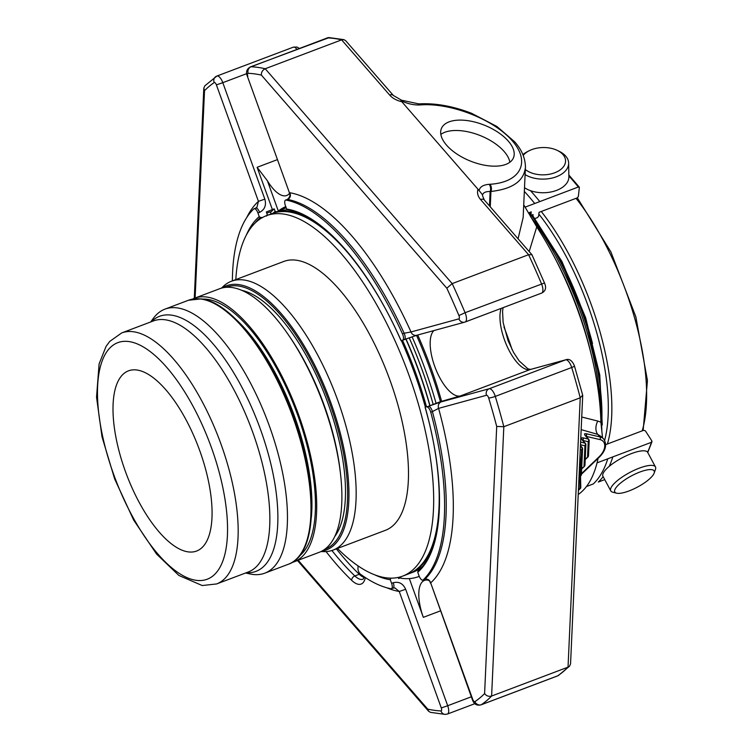 <?xml version="1.0" encoding="UTF-8"?>
<svg xmlns="http://www.w3.org/2000/svg" width="752" height="752" viewBox="0 0 752 752"><rect width="100%" height="100%" fill="white"/><g stroke="black" fill="none" stroke-linecap="round" stroke-linejoin="round"><path stroke-width="1.13" d="M188.451 551.912A96.322 38.474 -110.7 0 0 196.601 551.047A96.322 38.474 -110.7 0 0 201.856 456.755A96.322 38.474 -110.7 0 0 136.62 369.975A96.322 38.474 -110.7 0 0 128.47 370.849A96.322 38.474 -110.7 0 0 123.215 465.131A96.322 38.474 -110.7 0 0 188.451 551.912M523.242 155.373A22.306 13.658 179 0 1 528.957 150.861A22.306 13.658 179 0 1 531.786 149.601A22.306 13.658 179 0 1 557.185 150.362A22.306 13.658 179 0 1 558.736 170.854A22.306 13.658 179 0 1 525.328 169.51M629.02 490.943A22.306 6.354 -28.1 0 1 616.593 493.18A22.306 6.354 -28.1 0 1 631.492 475.866A22.306 6.354 -28.1 0 1 654.165 473.083A22.306 6.354 -28.1 0 1 629.02 490.943M557.185 150.362L559.121 151.293A25.352 15.519 179 0 1 568.644 163.156A25.352 15.519 179 0 1 552.936 177.848A25.352 15.519 179 0 1 525.103 174.596M522.913 154.592A25.352 15.519 179 0 1 527.049 151.857L528.957 150.861M616.593 493.18L612.786 492.203A25.352 7.219 -28.1 0 1 610.765 490.859A25.352 7.219 -28.1 0 1 629.706 472.529A25.352 7.219 -28.1 0 1 655.462 466.936A25.352 7.219 -28.1 0 1 655.471 469.37L654.165 473.083M568.644 163.156L568.879 176.776A25.352 15.519 179 0 1 556.574 190.388A25.352 15.519 179 0 1 524.511 187.68M610.765 490.859L602.963 476.289A25.352 7.219 -28.1 0 1 631.539 453.559A25.352 7.219 -28.1 0 1 647.669 452.366L655.462 466.936M605.67 444.658L643.656 430.304L645.385 430.858L651.862 440.926L651.382 442.317L597.041 462.865M604.749 479.616L598.31 482.051A193.161 77.146 -110.7 0 0 603.151 476.636M609.186 466.409A193.161 77.146 -110.7 0 0 612.833 456.896M651.862 440.926L651.382 442.317A193.161 77.146 69.3 0 1 647.566 452.196M586.457 486.535L593.262 483.959A193.161 77.146 -110.7 0 0 607.776 458.805M524.341 191.412A193.161 77.146 -110.7 0 1 534.728 203.501L539.786 201.592A193.161 77.146 -110.7 0 0 530.451 190.651M534.728 203.501L525.093 207.148M568.86 175.93A193.161 77.146 69.3 0 1 578.335 187.013L579.341 187.483L578.335 196.61L577.132 197.917L539.034 212.327L538.601 216.313L537.398 217.619L535.02 218.512M539.786 201.592L578.335 187.013L579.341 187.483M531.025 213.991L531.25 211.867L528.412 212.948M532.933 215.815L533.074 214.583L531.843 215.044M585.225 458.983L587.904 457.019A1.927 1.927 0 0 0 588.496 455.703A1.927 1.297 -177.4 0 1 587.556 456.755L588.243 441.715A1.927 1.297 2.6 0 0 589.183 440.663L588.496 455.703M581.681 468.402L584.36 466.437A1.927 1.927 0 0 0 584.953 465.121A1.927 1.297 -177.4 0 1 584.013 466.174L584.934 445.795A1.927 1.297 2.6 0 0 585.874 444.742L584.953 465.121M580.807 487.315A1.927 1.269 -178.3 0 1 579.867 488.358L580.224 488.64A1.927 1.927 0 0 0 580.807 487.315L579.989 455.721M588.901 439.948A1.927 1.203 139 0 0 588.703 439.309A1.927 1.203 139 0 0 588.252 439.046A1.927 1.372 103.1 0 1 588.243 441.715L582.828 440.428M585.601 444.028A1.927 1.203 139 0 0 585.404 443.389A1.927 1.203 139 0 0 584.953 443.125A1.927 1.372 103.1 0 1 584.934 445.795L580.488 444.761M580.431 445.823L581.644 447.214A1.927 1.372 103.1 0 1 581.634 449.884A1.927 1.297 2.6 0 0 582.574 448.831A1.927 1.927 0 0 0 582.095 447.468A1.927 1.203 139 0 0 581.644 447.214L580.384 446.923M589.183 440.663A1.927 1.927 0 0 0 588.703 439.309L585.404 435.511A1.927 1.203 -41 0 0 584.943 435.248L584.492 433.857L586.184 433.716A1.927 1.372 -76.9 0 1 586.175 436.386L586.128 436.348M579.566 464.971A241.458 96.435 -110.7 0 1 579.867 488.358L578.448 489.749M582.866 440.475L582.866 440.465A1.927 1.372 -76.9 0 0 582.885 437.796L588.252 439.046L584.943 435.248M490.248 206.819L490.943 191.459A5.151 3.121 -93.7 0 0 489.975 184.268L489.157 184.325A5.151 3.121 -93.7 0 1 490.125 191.516C485.736 191.431 483.226 192.559 482.596 194.918L479.109 190.547C479.814 186.91 483.169 184.832 489.157 184.325M418.065 103.945A5.151 3.121 -93.7 0 1 420.077 104.942L420.894 104.885A5.151 3.121 -93.7 0 0 418.883 103.898L401.54 100.195M420.077 104.942C413.882 105.224 407.471 103.776 400.854 100.618L401.493 100.204M400.854 100.618L479.109 190.547M497.41 166.089A38.888 19.261 -158 0 1 456.765 153.934A38.888 19.261 -158 0 1 441.377 128.601A38.888 19.261 -158 0 1 484.645 125.283A38.888 19.261 -158 0 1 513.513 157.685A38.888 19.261 -158 0 1 497.41 166.089M489.477 205.926L490.125 191.516L490.943 191.459C512.507 189.062 524.003 180.988 525.432 167.254L525.451 166.06M401.192 101.567A21.244 14.288 -177.4 0 1 389.658 95.053A5.151 3.215 -41 0 1 393.371 95.485L345.704 40.711L343.955 39.668L341.615 39.856L265.202 68.752C262.523 70.096 261.245 72.22 261.376 75.106L446.82 288.204A337.075 134.627 69.3 0 1 458.917 315.549L465.084 312.71A7.981 3.187 69.3 0 1 465.197 321.997A7.981 3.187 69.3 0 1 465.084 322.035A5.151 4.719 74.7 0 1 464.698 322.157L541.619 293.101A7.981 3.187 -110.7 0 0 541.506 283.814A342.226 136.685 -110.7 0 0 528.59 254.712L452.178 283.607L446.82 288.204M296.89 49.322A7.981 3.187 -110.7 0 0 293.318 47.16L216.896 76.046L204.817 85.831L203.82 88.163L204.516 90.663A337.075 134.627 69.3 0 1 214.207 82.588A5.151 4.7 -123.8 0 1 216.632 76.187A7.981 3.187 69.3 0 1 216.896 76.046A7.981 3.187 69.3 0 1 222.808 82.673L216.407 84.891A2.829 1.128 69.3 0 0 214.207 82.588M386.81 587.782A211.453 84.45 69.3 0 0 399.246 591.486L405.657 589.267C403.016 583.496 398.889 581.315 393.258 582.725A5.151 2.059 -110.7 0 1 393.089 588.092L394.969 587.951L399.246 591.486L441.283 707.942A2.829 1.128 69.3 0 1 441.001 710.922A5.151 4.653 92.3 0 0 445.212 714.4L430.417 712.341L428.668 711.279L427.738 709.127L298.196 560.259M574.434 365.923A5.151 0.79 163.2 0 1 571.708 367.502A7.981 3.187 -110.7 0 0 565.589 359.86A5.151 4.719 74.7 0 1 565.974 359.738C571.031 357.867 573.767 364.212 574.434 365.923L582.678 395.148L580.234 397.808L503.821 426.704L496.705 426.44L484.598 693.57A337.075 134.627 69.3 0 1 474.907 701.644A5.151 4.7 56.2 0 0 481.318 704.709A7.981 3.187 69.3 0 1 481.054 704.84C476.768 705.94 473.854 704.135 472.284 699.426L472.717 699.351A2.829 1.128 69.3 0 0 474.907 701.644M486.497 395.27A5.151 4.719 -105.3 0 1 489.167 388.756L441.264 401.859A5.151 4.719 -105.3 0 0 438.595 408.374A211.453 84.45 69.3 0 1 430.68 582.885C429.627 579.858 427.672 578.673 424.814 579.313A206.302 82.391 69.3 0 0 432.409 411.598L438.595 408.374L486.497 395.27A2.829 1.128 69.3 0 1 488.668 397.977A5.151 0.79 -16.8 0 0 495.286 396.398L571.708 367.502A342.226 136.685 -110.7 0 1 580.234 397.808L568.033 667.146L491.611 696.042C488.715 696.784 486.375 695.967 484.598 693.57M569.546 666.169L558.604 675.362A5.151 4.7 -123.8 0 1 557.73 675.813A342.226 136.685 -110.7 0 0 568.033 667.146L569.546 666.159L570.552 663.837L582.715 395.505M531.927 254.712L484.269 199.938A5.151 3.215 139 0 0 480.556 199.515L528.59 254.712L531.927 254.712L544.504 282.987L465.084 312.71A342.226 136.685 69.3 0 0 452.178 283.607L265.202 68.752A342.226 136.685 69.3 0 0 251.065 66.768L327.477 37.873A5.151 4.653 -87.7 0 1 329.16 37.6L250.519 66.853A7.981 3.187 69.3 0 1 251.065 66.768A5.151 4.653 -87.7 0 0 248.122 73.311A337.075 134.627 69.3 0 1 261.376 75.106M530.574 216.717A163.541 65.321 69.3 0 1 600.632 414.963M601.948 437.044L597.755 434.393L599.946 436.912A16.093 10.03 -41 0 1 603.724 439.083C607.202 444.545 605.792 450.514 599.494 457L581.418 474.277M581.738 417.012L597.812 421.064A10.302 6.909 -74.6 0 0 597.755 434.393L581.174 429.618M518.062 238.779L523.157 217.554M555.051 258.35A162.253 64.804 69.3 0 1 590.903 353.149M578.232 494.468A179.192 71.572 -110.7 0 0 598.066 458.363M597.812 421.064L600.895 422.173A179.192 71.572 -110.7 0 0 536.749 226.869L529.173 251.544M602.54 437.824L600.895 422.173M536.749 226.869L523.73 204.817M255.473 208.266A5.151 2.059 69.3 0 1 255.765 208.078L256.93 207.336L258.434 201.348L264.845 199.139C266.509 205.268 264.751 209.676 259.581 212.355L257.917 212.976L259.224 216.585L260.371 217.469L262.702 217.525M278.315 211.03L267.392 180.781A35.485 14.175 -110.7 0 0 286.709 195.492A35.485 14.175 -110.7 0 0 289.576 193.255M267.392 180.781L257.118 167.301L277.45 159.612M250.519 66.853C246.647 69.015 245.603 72.192 247.408 76.366L289.445 192.832C290.516 195.313 289.774 197.532 287.198 199.487L285.534 200.107A5.151 2.059 69.3 0 1 286.051 200.079A206.302 82.391 69.3 0 1 402.47 333.86A5.151 2.059 69.3 0 1 402.696 340.186A5.151 2.059 69.3 0 1 402.621 340.214L401.389 340.477M286.051 200.079L287.706 199.449A206.302 82.391 69.3 0 1 404.125 333.23L411.015 331.961A211.453 84.45 69.3 0 0 289.868 192.756C291.005 195.793 290.281 198.02 287.706 199.449A5.151 2.059 -110.7 0 0 287.198 199.487M232.368 280.9A206.302 82.391 69.3 0 1 253.819 208.896A5.151 2.059 69.3 0 1 254.11 208.708A5.151 2.059 69.3 0 1 257.917 212.976M390.805 578.138L390.297 579.745L391.604 583.355A5.151 2.059 69.3 0 1 391.435 588.722A5.151 2.059 69.3 0 1 390.918 588.75A206.302 82.391 69.3 0 1 360.358 574.114A3.863 1.542 69.3 0 1 357.961 568.474L358.084 565.889M416.514 335.345A198.763 79.383 69.3 0 1 440.428 401.69L426.704 406.935A5.151 2.059 69.3 0 1 430.755 412.228A206.302 82.391 69.3 0 1 423.16 579.933A5.151 2.059 69.3 0 1 422.859 580.121A5.151 2.059 69.3 0 1 419.052 575.844L417.745 572.244L418.056 570.806L419.795 569.217M401.032 340.656C369.448 268.586 321.659 214.01 287.668 209.949L286.672 209.075L285.365 205.475A5.151 2.059 69.3 0 1 285.534 200.107M285.779 206.612A194.326 77.616 -110.7 0 0 278.522 210.898M266.565 216.059L267.223 214.414L266.34 211.951L274.236 208.887A198.19 79.157 -110.7 0 0 270.56 212.421M273.145 213.164A195.614 78.123 69.3 0 1 275.119 211.35L277.065 211.829M275.119 211.35L274.236 208.887M428.273 580.206A35.485 14.175 -110.7 0 0 424.495 580.394A35.485 14.175 -110.7 0 0 423.32 617.345L409.332 578.589M433.923 330.579A35.485 14.175 -110.7 0 0 435.953 369.58A35.485 14.175 -110.7 0 0 460.468 395.909L440.418 401.671M411.015 331.961A5.151 4.719 74.7 0 0 416.787 335.26L464.698 322.157A5.151 4.719 74.7 0 1 458.917 318.857L411.015 331.961M441.527 401.098A194.326 77.616 -110.7 0 0 417.727 335.007M425.472 407.199L425.218 407.34A196.394 78.443 69.3 0 1 417.745 572.244M472.717 699.351L430.68 582.885L472.284 699.426M398.607 577.329A198.19 79.157 69.3 0 0 400.825 577.715L398.645 578.532L398.24 577.414M400.825 577.715L401.023 578.241A198.763 79.383 69.3 0 0 418.704 576.568A198.763 79.383 69.3 0 0 419.249 576.352L418.704 576.568M270.974 213.972A10.18 4.07 69.3 0 0 270.372 211.81L266.772 213.173M433.143 404.369A191.158 76.347 -110.7 0 0 409.173 337.798M412.068 336.783A198.763 79.383 69.3 0 1 436.075 403.335M277.667 211.481A193.678 77.353 69.3 0 1 284.848 207.637A193.678 77.353 69.3 0 1 286.004 207.223L284.848 207.637M279.321 210.992A193.038 77.099 69.3 0 1 286.23 207.853M429.918 405.488A185.18 73.959 -110.7 0 0 405.977 338.955M433.631 544.476A192.653 76.939 -110.7 0 1 409.342 573.579L412.651 572.328A192.653 76.939 -110.7 0 0 422.22 566.613M429.796 405.525A192.653 76.939 -110.7 0 0 405.817 339.02M287.48 209.893A192.653 76.939 -110.7 0 0 276.379 211.942L272.713 213.324M354.333 260.728A192.653 76.948 -110.7 0 0 323.802 229.144A192.653 76.948 -110.7 0 0 271.961 213.596L266.443 215.683A192.653 76.948 -110.7 0 0 235.818 279.594M337.469 548.443A192.653 76.948 -110.7 0 0 402.715 576.098L408.242 574.011A192.653 76.948 -110.7 0 0 438.82 484.175M425.397 407.227A192.653 76.948 -110.7 0 0 401.352 340.562M402.715 576.098A192.653 76.948 -110.7 0 0 423.32 422.502A192.653 76.948 -110.7 0 0 318.284 231.231A192.653 76.948 -110.7 0 0 266.443 215.683M231.409 281.257L283.748 261.47A143.717 57.396 69.3 0 1 388.267 375.586A143.717 57.396 69.3 0 1 385.409 530.32L333.061 550.107A143.717 57.396 -110.7 0 0 356.016 500.465A143.717 57.396 -110.7 0 0 313.659 347.697A143.717 57.396 -110.7 0 0 231.409 281.257A143.717 57.396 -110.7 0 0 223.541 286.174L221.379 288.157M320.982 551.564L323.905 551.63A143.717 57.396 -110.7 0 0 333.061 550.107M334.762 536.524A135.858 54.266 -110.7 0 0 326.368 398.992A135.858 54.266 -110.7 0 0 241.665 290.328M294.079 561.819L319.252 552.297A140.878 56.268 -110.7 0 0 331.209 428.236A140.878 56.268 -110.7 0 0 219.603 288.749L194.43 298.271A140.878 56.268 69.3 0 1 296.88 410.141A140.878 56.268 69.3 0 1 294.079 561.819A140.878 56.268 69.3 0 1 292.039 562.487M192.456 299.127A140.878 56.268 69.3 0 1 194.43 298.271M245.603 572.996L249.927 573.936A141.141 56.372 -110.7 0 0 252.851 574.443A141.141 56.372 -110.7 0 0 264.798 573.165A141.141 56.372 -110.7 0 0 272.497 435.013A141.141 56.372 -110.7 0 0 176.908 307.859A141.141 56.372 -110.7 0 0 164.961 309.138A141.141 56.372 -110.7 0 0 153.305 318.397L150.682 321.969M509.875 162.244A38.888 19.261 22 0 0 480.462 135.661A38.888 19.261 22 0 0 440.841 134.42M642.189 430.858A159.678 63.779 -110.7 0 0 634.519 317.692A159.678 63.779 -110.7 0 0 576.032 198.331M607.4 444.009A159.678 63.779 -110.7 0 0 599.729 330.842A159.678 63.779 -110.7 0 0 541.252 211.491M604.636 440.39A157.102 62.745 -110.7 0 0 596.392 331.538A157.102 62.745 -110.7 0 0 538.846 214.094M580.892 475.772A1.927 1.927 0 0 0 581.409 474.54A1.927 1.297 -177.4 0 1 580.882 475.377M580.741 469.521L581.634 449.884L580.262 449.564M582.302 448.117A1.927 1.203 139 0 0 582.095 447.468L580.45 445.579M586.175 436.386L599.936 439.572A14.166 8.827 -41 0 1 599.156 456.737L581.446 473.666M582.885 437.796L581.183 437.937L581.644 439.328A1.927 1.203 -41 0 1 582.095 439.591L582.01 439.835M581.644 439.328L584.953 443.125L580.6 442.12M599.936 439.572A1.927 1.372 -76.9 0 0 599.946 436.912L586.184 433.716M420.894 104.885C451.191 102.742 494.055 119.615 512.309 140.868C531.015 162.094 520.544 182.445 489.975 184.268M480.556 199.515A21.244 14.288 -177.4 0 1 477.849 189.664M484.269 199.938L482.521 195.699A16.093 10.819 -177.4 0 1 482.596 194.918M389.658 95.053L341.615 39.856A342.226 136.685 -110.7 0 0 327.477 37.873A7.981 3.187 -110.7 0 0 326.941 37.957M195.116 298.008L204.516 90.663M365.35 577.583A29.234 11.675 69.3 0 1 351.654 580.318A3.863 2.707 -46.1 0 1 354.85 575.947A229.351 91.603 69.3 0 1 331.905 550.511M351.654 580.318A233.214 93.145 69.3 0 1 326.067 551.583M441.001 710.922A337.075 134.627 69.3 0 1 427.738 709.127M558.604 675.362L557.467 675.954A7.981 3.187 -110.7 0 0 557.73 675.813L481.318 704.709A342.226 136.685 69.3 0 0 491.611 696.042L503.821 426.704A342.226 136.685 69.3 0 0 495.286 396.398A7.981 3.187 69.3 0 0 489.167 388.756L565.589 359.86L530.254 369.523A35.485 14.175 -110.7 0 1 507.779 347.819A35.485 14.175 -110.7 0 1 501.161 308.395M488.668 397.977A337.075 134.627 69.3 0 1 496.705 426.44M247.831 76.29A2.829 1.128 69.3 0 1 248.122 73.311M601.468 428.076A163.541 65.321 -110.7 0 0 529.135 212.666M512.121 349.718A179.192 71.572 -110.7 0 0 503.962 327.007M592.501 343.514A159.678 63.779 -110.7 0 0 562.618 264.516M364.494 577.019L363.047 579.2A25.371 10.133 69.3 0 1 354.85 575.947L359.268 574.274A3.863 2.707 133.9 0 0 360.067 573.879M336.341 548.866A229.351 91.603 -110.7 0 0 359.268 574.274A25.371 10.133 -110.7 0 0 364.297 577.536M254.11 208.708L255.765 208.078A5.151 2.059 69.3 0 1 259.581 212.355M264.845 199.139L222.808 82.673L246.778 73.611M246.788 217.45A211.453 84.45 69.3 0 1 258.434 201.348L216.407 84.891M441.283 707.942L447.694 705.733A7.981 3.187 69.3 0 1 447.431 714.043L445.212 714.4M441.264 401.859L428.358 406.315A5.151 2.059 -110.7 0 1 432.409 411.598L430.755 412.228M422.859 580.121L424.523 579.491A5.151 2.059 69.3 0 0 424.814 579.313L423.16 579.933M417.181 335.138L404.275 339.584A5.151 2.059 69.3 0 0 404.35 339.566A5.151 2.059 69.3 0 0 404.125 333.23L402.47 333.86M458.917 315.549A2.829 1.128 69.3 0 1 458.917 318.857M465.309 321.95L541.506 293.139A7.981 3.187 -110.7 0 0 541.619 293.101C545.604 291.156 546.563 287.79 544.504 282.987M503.097 307.662L502.562 311.337L503.144 322.57L508.032 340.553L513.597 352.481L519.106 360.847L527.989 368.875L530.639 369.401A5.151 4.719 74.7 0 0 530.254 369.523L460.468 395.909M279.97 209.987A194.326 77.616 69.3 0 1 285.788 206.64M272.412 209.658L257.118 167.301M286.672 209.075A196.394 78.443 69.3 0 1 401.136 340.618M404.275 339.584L402.771 340.158M428.358 406.315L426.704 406.935M418.056 570.806A195.182 77.954 -110.7 0 0 418.93 570.025C443.266 549.148 446.274 481.261 425.106 407.349M423.32 617.345L440.343 610.906M471.335 696.794L447.694 705.733L405.657 589.267M393.258 582.725L391.604 583.355M390.297 579.745A196.394 78.443 69.3 0 1 374.778 574.838M389.235 578.091A195.182 77.954 -110.7 0 0 390.608 578.316M246.318 235.113A196.394 78.443 69.3 0 1 259.224 216.585M260.371 217.469A195.182 77.954 -110.7 0 0 255.013 223.118M426.487 406.794A192.653 76.939 -110.7 0 0 402.499 340.252M310.538 218.945A192.653 76.939 -110.7 0 0 273.07 213.192M321.715 551.197A141.207 56.4 -110.7 0 0 329.094 397.968A141.207 56.4 -110.7 0 0 222.178 287.95M324.826 549.251A140.004 55.911 -110.7 0 0 327.91 398.41A140.004 55.911 -110.7 0 0 225.797 287.349M288.636 335.242A135.858 54.266 69.3 0 1 340.261 471.767M299.475 555.935A138.434 55.291 -110.7 0 0 297.848 415.583A138.434 55.291 -110.7 0 0 207.007 299.305A138.434 55.291 -110.7 0 0 202.363 299.117M311.328 517.545A135.858 54.266 -110.7 0 0 236.654 320.061M288.317 564.273C316.254 555.023 319.092 490.849 296.26 424.41C274.771 358.854 231.729 301.533 200.934 298.911L188.479 300.245A141.141 56.372 69.3 0 1 200.427 298.967A141.141 56.372 69.3 0 1 296.015 426.121A141.141 56.372 69.3 0 1 288.317 564.273L264.798 573.165M151.274 321.743A136.338 54.454 69.3 0 1 171.071 315.088A136.338 54.454 69.3 0 1 266.988 449.395A136.338 54.454 69.3 0 1 246.186 572.77M216.623 583.947L248.31 571.971A134.185 53.589 -110.7 0 0 250.98 427.503A134.185 53.589 -110.7 0 0 153.389 320.944L121.702 332.929L109.726 341.427L106.079 346.371L99.104 363.902L96.529 397.178L102.009 436.799L114.68 478.996L133.696 520.13L156.576 554.064L178.882 575.459L202.222 585.535L216.623 583.947A134.185 53.589 -110.7 0 0 219.293 439.488A134.185 53.589 -110.7 0 0 121.702 332.929M196.554 580.365A126.458 50.506 -110.7 0 0 193.546 407.227A126.458 50.506 -110.7 0 0 97.506 395.242A126.458 50.506 -110.7 0 0 196.554 580.365M577.32 197.832L610.906 251.948L635.863 316.846L647.444 380.54L643.139 430.501M647.745 452.507L651.984 441.725M579.247 187.098L568.85 175.009M587.904 457.019L585.197 459.594M584.36 466.437L581.653 469.013M581.409 474.54L582.574 448.831M585.874 444.742A1.927 1.927 0 0 0 585.404 443.389L582.095 439.591M578.42 490.389L580.224 488.64M401.502 100.176L393.371 95.485M525.432 167.226C525.291 154.395 518.043 145.672 514.716 141.865L496.912 126.468L471.57 113.298C452.836 106.088 435.267 102.958 418.883 103.898M194.289 298.318L203.811 88.163M343.955 39.659L329.16 37.6M299.362 48.382L296.946 47.028L293.318 47.16M428.659 711.289L297.482 560.531M601.92 437.015L603.724 439.083M523.148 217.601L525.432 167.254M601.835 430.435L599.776 378.876L585.357 319.374L560.785 260.925L529.784 212.421M602.267 424.974L599.786 374.966L585.658 317.711L561.979 261.602L532.219 214.903M247.408 76.366L289.445 192.832M416.787 335.26L402.696 340.186M565.974 359.738L530.639 369.401M424.523 579.491C428.471 579.764 430.379 580.92 430.257 582.96M557.467 675.954L481.054 704.84M475.001 703.618L447.431 714.043M393.089 588.092L391.435 588.722M188.479 300.245L164.961 309.138"/></g></svg>
